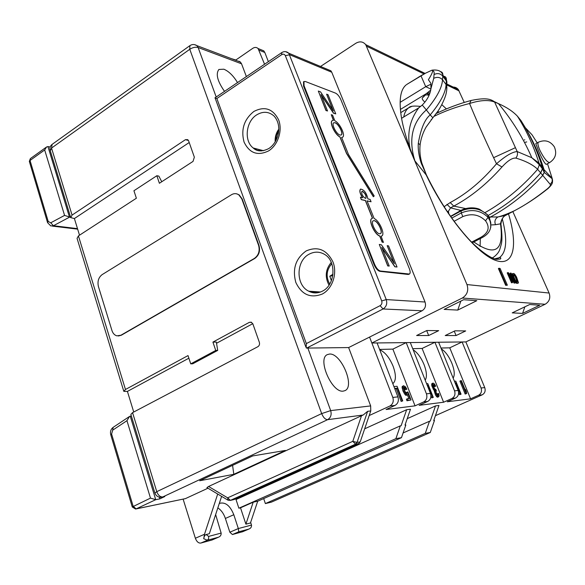 <?xml version="1.0" encoding="UTF-8"?>
<svg xmlns="http://www.w3.org/2000/svg" width="585" height="585" viewBox="0 0 585 585"><rect width="100%" height="100%" fill="white"/><g stroke="black" fill="none" stroke-linecap="round" stroke-linejoin="round"><path stroke-width="0.88" d="M264.559 64.248L258.095 48.533C256.53 47.151 254.767 47.078 252.815 48.299L235.558 60.211M215.646 514.559L221.145 533.089C221.262 535.085 220.384 536.452 218.505 537.198L207.375 540.24L200.86 543.055C198.527 543.311 196.699 541.71 195.368 538.251L183.12 499.137M369.193 415.555L389.851 406.034C392.93 404.176 393.917 401.303 392.806 397.427L369.574 337.07L371.855 343.007L462.311 298.021C467.247 294.891 468.797 290.409 466.969 284.566L365.72 44.635C363.022 41.513 359.738 41.052 355.855 43.261L320.514 66.463M217.7 494.032L204.501 534.266L195.368 538.251M221.145 533.089L208.633 536.401L208.648 538.726L207.375 540.24L203.719 538.697L204.501 534.266M203.719 538.697C204.121 536.343 204.925 534.953 206.117 534.551L209.35 533.703L221.62 496.372M219.273 503.531L219.719 503.29C225.459 501.908 230.161 505.718 233.81 514.727L238.322 528.555L251.506 525.074L250.636 522.449M236.94 499.107L236.698 498.361M238.863 508.204L236.018 499.524L400.294 425.865L395.884 438.662L238.863 508.204L240.515 507.809L245.897 524.167L253.188 502.201L257.722 501.148L250.46 522.975L245.897 524.167M435.423 415.679L482.194 394.838C484.899 393.266 485.747 390.853 484.738 387.599L465.857 341.918L545.103 304.273C549.388 301.67 550.719 297.919 549.096 293.034L512.84 211.58M229.839 532.218L238.322 528.555L238.775 531.794L232.42 534.529L229.839 532.218L225.379 518.442L233.81 514.727M232.42 534.529L242.629 531.728M403.08 432.966L429.485 421.237L425.266 433.383L265.371 503.583L263.689 498.574M265.371 503.583L271.36 502.149L430.282 432.483L434.472 420.447L433.726 420.564L438.977 405.464L435.518 405.917L430.238 421.12L429.485 421.237M200.86 543.055L211.975 540.006M217.832 507.89C221.21 510.098 223.726 513.615 225.379 518.442M251.506 525.074C251.63 526.99 250.797 528.299 249.005 529.008L242.365 531.838M364.674 428.812L406.648 409.712L410.494 409.207L405.01 425.119L405.829 424.988L401.464 437.66L257.692 501.228M240.515 507.809L253.188 502.201M401.464 437.66L395.884 438.662M400.294 425.865L401.127 425.734L406.648 409.712M392.806 397.427L397.924 396.879C399.036 400.725 398.056 403.57 394.999 405.412L386.078 409.515L415.036 405.851L392.879 349.121L379.585 349.42M397.924 396.879L377.084 342.949L406.195 342.613L426.443 393.829C427.518 397.478 426.582 400.184 423.635 401.939L415.036 405.851M426.443 393.829L430.45 393.405C431.525 397.025 430.597 399.709 427.664 401.449L419.116 405.339L443.591 402.239L422.114 348.455L412.71 348.667M430.45 393.405L410.29 342.561L434.926 342.276L454.545 390.831C455.591 394.283 454.691 396.849 451.861 398.517L443.591 402.239M454.545 390.831L458.15 390.444C459.188 393.873 458.304 396.418 455.488 398.078L447.262 401.778L470.559 398.831L449.763 347.826L440.966 348.031M458.15 390.444L438.618 342.232L462.091 341.962L481.067 387.994C482.077 391.27 481.228 393.698 478.508 395.284L470.559 398.831M407.24 418.655L435.518 405.917M268.369 61.666L264.815 52.467L263.769 50.836L261.049 49.732M460.819 380.674L466.091 393.617L466.625 393.559L466.369 391.57L465.47 389.361L465.726 391.35L461.353 380.623L459.89 381.098L465.155 394.041L466.091 393.617M455.093 382.904L455.891 382.831L460.527 394.261L461.068 394.195L455.766 381.12L454.421 381.237M432.666 384.659L434.143 388.74L435.233 390.151L436.659 394.86L438.545 396.784L439.13 395.804L438.553 393.434L438.18 395.299L436.973 394.524L435.927 391.899L436.322 390.641L435.862 389.478L434.575 388.696L433.507 386.385L433.536 384.579L434.436 384.798L435.379 386.21L435.313 385.318L433.865 383.351L432.885 383.131L432.666 384.659L431.701 385.105L431.905 385.99L434.26 390.59L435.686 395.306L436.958 396.996L438.691 396.769M427.299 385.449L428.044 385.383L432.834 397.442L433.273 397.391L427.789 383.584L426.604 383.687M407.299 392.03L407.065 393.332L406.048 393.113L404.308 390.093L404.133 387.248L405.156 387.475L406.319 389.266L406.853 389.215L405.456 386.817L403.54 385.72L403.116 387.029L404.995 392.586L407.123 394.926L407.986 394.517L408.074 393.544L409.99 398.458L407.394 398.751L408.001 400.294L411.036 399.95L407.928 391.972L406.297 392.498L406.297 393.259M394.663 388.433L397.244 388.199L402.188 400.966L402.736 400.9L397.076 386.29L393.939 386.568M441.317 348.894C445.346 351.475 448.856 356.236 451.839 363.183C454.523 370.166 454.954 375.131 453.141 378.085M465.155 394.041L466.625 393.559M458.596 392.242L459.583 394.685L461.068 394.195M434.926 342.276L422.114 348.455M413.149 349.771C417.441 352.587 421.076 357.545 424.066 364.645C426.743 371.775 427.123 376.952 425.207 380.177M438.202 393.478L437.229 393.917L437.441 395.094M433.266 385.127L434.406 386.656L435.73 386.173M432.885 383.131L431.92 383.584L431.701 385.105M430.933 395.562L431.854 397.888L433.273 397.391M406.195 342.613L392.879 349.121M379.723 349.779C384.967 352.046 389.434 357.545 393.12 366.268C396.25 375.065 396.147 380.864 392.82 383.658M403.884 387.789L405.31 389.734L406.853 389.215M403.54 385.72L402.202 386.539L402.107 387.497L403.211 391.533L405.544 395.131L407.665 394.868M407.445 394.97L408.856 398.59M407.394 398.751L406.385 399.219L406.984 400.762L411.036 399.95M394.809 388.806L396.228 388.674L401.164 401.434L402.736 400.9M462.091 341.962L449.763 347.826M406.487 393.369L407.299 392.988M406.984 400.762L408.001 400.294M406.114 395.394L407.123 394.926M405.544 395.131L406.553 394.663M404.74 394.253L405.749 393.785M403.986 393.054L404.995 392.586M403.211 391.533L404.22 391.065M402.729 390.297L403.738 389.829M402.319 388.747L403.321 388.279M402.107 387.497L403.116 387.029M402.202 386.539L403.211 386.063M405.31 389.734L406.319 389.266M404.659 388.528L405.661 388.06M404.147 387.943L405.156 387.475M403.921 387.555L404.674 387.204M401.164 401.434L402.188 400.966M396.228 388.674L397.244 388.199M431.905 385.99L432.871 385.544M431.686 384.506L432.651 384.053M431.745 383.899L432.71 383.453M434.406 386.656L435.379 386.21M434.107 386.085L435.072 385.639M433.734 385.515L434.699 385.069M433.47 385.237L434.436 384.798M433.346 384.82L433.968 384.535M437.77 395.27L438.421 394.97M437.434 394.809L438.406 394.363M437.573 397.23L438.545 396.784M436.958 396.996L437.931 396.55M436.439 396.44L437.412 396.001M435.686 395.306L436.659 394.86M435.145 394.144L436.117 393.698M434.918 393.559L435.884 393.12M434.523 392.389L435.496 391.943M434.319 391.497L435.291 391.051M434.26 390.59L435.233 390.151M433.668 390.049L434.64 389.603M433.178 389.186L434.143 388.74M432.637 388.03L433.609 387.584M432.176 386.868L433.149 386.422M431.854 397.888L432.834 397.442M427.394 385.683L428.044 385.383M465.002 389.573L465.47 389.361M459.583 394.685L460.527 394.261M455.196 383.153L455.891 382.831M425.266 433.383L430.282 432.483M451.591 87.275C454.333 86.69 456.578 87.443 458.318 89.542L464.256 102.434M457.741 310.087L476.826 300.683L463.598 299.725L444.117 309.392L457.741 310.087L460.856 301.085M465.857 341.918L371.855 343.007M512.226 312.865L529.71 304.507L539.728 305.231L522.559 313.399L512.226 312.865M456.066 335.556L445.207 335.549L454.991 330.817L465.697 330.927L456.066 335.556L454.26 331.176M416.608 335.519L426.787 330.532L438.691 330.649L428.681 335.527L416.608 335.519M522.559 313.399L524.884 306.811M407.723 83.86L425.602 73.154L431.993 70.163L432.644 70.712L432.542 71.655C432.044 73.498 430.662 76.196 428.403 79.736L430.86 83.297L430.948 88.664C430.121 94.551 427.218 100.013 422.246 105.051L426.341 109.907C412.14 122.528 408.323 139.523 414.889 160.875L410.151 148.846C406.816 133.892 409.654 120.254 418.663 107.918L401.566 118.302C403.182 127.391 406.041 137.57 410.151 148.846M406.136 84.92C400.22 89.739 398.699 100.869 401.566 118.302M498.932 268.266L498.405 268.537L505.674 285.326L507.363 285.195L500.102 268.442L498.932 268.266L506.208 285.063L507.363 285.195M512.76 273.524L512.84 275.491L515.122 280.727L516.862 282.921L518.017 283.257L518.485 282.716L516.511 276.961L514.756 274.189L513.74 273.458L512.241 273.78L512.665 276.72M514.098 279.988L516.343 283.177L518.017 283.257M510.588 273.027L514.332 281.626L508.482 272.734L507.721 272.632L512.043 282.548L512.548 282.613L508.87 274.175L514.632 282.855L515.385 282.943L511.085 273.093L510.069 273.283L512.46 278.767M507.721 272.632L507.202 272.888L511.517 282.811L512.548 282.613M510.2 277.217L514.113 283.111L515.385 282.943M513.367 274.913L515.056 276.31L517.213 281.97M428.681 335.527L426.684 330.583M424.944 102.141C422.838 100.371 421.953 99.004 422.297 98.017L426.238 93.71L400.381 109.439M431.13 119.83L431.803 119.018M446.757 89.563L446.552 85.169C447.064 87.428 446.874 90.397 445.989 94.068C445.924 95.019 443.24 103.121 438.121 110.931L432.856 117.782L430.209 114.909C424.82 119.172 420.849 128.663 418.282 143.369C417.909 149.241 418.86 155.764 421.127 162.93L426.626 175.42M431.028 84.174L425.726 86.682L400.118 102.353M422.246 105.051L418.663 107.918M430.948 88.664L433.712 78.361L434.063 74.544C434.399 72.277 433.924 71.004 432.644 70.712M422.348 74.895L418.341 77.293M434.063 74.544C437.434 72.898 440.344 73.432 442.808 76.145L442.882 75.209C442.925 73.059 442.114 71.867 440.439 71.633M429.119 95.15L426.889 93.286M430.684 90.134L426.238 93.71M426.341 109.907L426.37 109.965C436.71 97.732 442.092 87.662 442.531 79.765C440.044 77.161 437.105 76.693 433.712 78.361M442.933 76.313C445.302 76.138 446.457 77.33 446.413 79.896L446.092 84.467C445.777 92.328 440.483 102.477 430.209 114.909L426.37 109.965M505.674 285.326L506.208 285.063M517.469 281.999L516.394 281.67L515.078 279.732L513.425 275.769L513.63 274.621L514.705 274.965L516.014 276.895L517.666 280.837L517.469 281.999M516.84 283.433L517.367 283.177M516.343 283.177L516.862 282.921M515.831 282.716L516.35 282.46M515.129 281.838L515.656 281.582M514.603 280.983L515.122 280.727M514.061 279.923L514.581 279.667M512.694 276.785L513.213 276.529M512.321 275.754L512.84 275.491M512.124 274.943L512.643 274.679M512.087 274.153L512.606 273.89M517.257 281.699L517.776 281.443M517.147 281.092L517.666 280.837M516.862 280.273L517.381 280.018M515.502 277.151L516.014 276.895M515.056 276.31L515.575 276.054M514.617 275.667L515.136 275.411M514.193 275.221L514.705 274.965M513.769 274.965L514.288 274.709M514.113 283.111L514.632 282.855M511.517 282.811L512.043 282.548M454.099 221.291L462.845 216.589C471.605 213.167 479.166 214.571 485.528 220.801L485.535 220.808C490.113 227.251 488.592 232.735 480.98 237.247L471.612 242.146M520.994 120.598L517.425 116.203C512.913 111.391 506.588 107.194 498.435 103.618L494.698 102.097C488.643 99.647 480.27 100.115 469.572 103.501C475.89 118.982 483.897 137.044 493.608 157.694L496.497 163.778C482.23 180.75 466.793 193.679 450.194 202.571L444.11 206.717M547.501 163.727L552.138 178.293L544.116 169.752L539.026 163.127L531.831 157.745L517.206 151.559L494.493 101.79C490.193 98.806 485.294 97.563 471.079 100.474L469.572 103.501C456.885 106.667 445.075 110.938 434.136 116.298M524.335 139.932L524.811 139.8M462.845 216.589L461.265 212.955C471.737 208.735 480.673 210.198 488.065 217.342L490.654 221.949L490.808 227.207M490.881 223.404L489.199 217.137L487.89 215.346C480.504 208.187 471.59 206.717 461.141 210.922L461.265 212.955L451.774 218.073M450.706 216.567L461.141 210.922L461.375 210.161L450.552 216.348M460.87 210.432L450.538 207.865L448.395 211.295L448.9 213.956M537.198 142.879L532.028 134.799L525.345 127.72M535.758 143.676L538.726 151.354C542.28 159.376 544.796 163.72 546.258 164.392L549.644 162.564M473.835 241.949C495.298 256.91 504.182 250.87 500.497 223.828C501.396 219.485 503.056 216.691 505.484 215.448L514.595 210.651C524.825 205.35 535.706 198.11 547.246 188.926C549.82 186.739 550.843 185.262 550.317 184.487L552.203 181.46L552.138 178.293L552.584 180.297M550.317 184.487L537.527 169.16C532.708 164.619 525.484 160.926 515.868 158.089C512.321 157.745 507.692 160.707 501.981 166.981C486.932 183.931 470.866 196.977 453.784 206.103L465.492 208.516M505.623 215.375L514.595 210.651C507.561 213.883 501.988 215.989 497.901 216.962C495.064 218.848 494.266 221.437 495.502 224.706L500.497 223.828L500.899 224.347C501.44 219.55 502.998 216.574 505.572 215.412L497.901 216.962L490.53 216.991L489.521 217.693L490.53 216.991L489.038 216.852M547.246 188.926L547.501 188.948C546.829 189.803 551.538 185.277 551.816 184.07C552.584 183.054 552.737 181.306 552.277 178.82L544.269 172.458L544.116 169.752M515.868 158.089C517.396 156.093 517.849 153.913 517.206 151.559C512.343 151.873 505.433 155.946 496.497 163.778L501.981 166.981M480.088 246.439L480.329 238.556M526.734 141.914L525.257 142.294M539.275 165.145L538.003 162.184M490.267 99.64L498.435 103.618C512.255 120.225 523.385 138.265 531.831 157.745L539.399 164.685L539.151 163.244M150.484 498.113L155.734 499.685L136.144 508.877L135.537 509.038L132.261 506.961L150.484 498.113L126.952 420.681L112.686 430.165L111.603 434.063L133.146 506.288L136.144 508.877L185.394 498.632L135.947 508.957M185.394 498.632L207.953 488.212M361.501 415.745L363.168 415.021L367.629 411.328L357.033 442.428L352.792 441.346L355.541 444.154L230.417 500.365L228.106 500.233L227.645 497.835L352.792 441.346L361.501 415.745L208.574 486.479L227.645 497.835L230.417 500.365L234.015 499.568L230.256 500.431M234.015 499.568L358.729 443.591L360.221 441.872L370.766 410.941L370.663 405.917L348.638 347.563L422.041 310.781C425.2 308.763 426.202 305.838 425.046 302.014L331.761 72.233L330.876 70.785L327.337 69.308M246.373 76.569L241.554 63.809L240.384 62.039L238.965 61.213M154.835 492.841L130.864 414.414L132.561 412.637L257.897 346.686C259.36 345.698 259.835 344.236 259.338 342.291L252.917 324.017L251.243 322.189L249.371 322.335L212.918 342.093L215.741 350.452L190.739 363.863L188.026 355.585L125.475 389.486L123.823 391.358L127.413 391.409L133.731 412.023M123.684 390.919L77.059 238.358L78.434 235.894L136.378 198.227L133.928 190.747L156.846 175.727L159.391 183.273L193.028 161.409L194.352 157.182L188.633 140.883L187.756 139.661L185.423 139.691L72.057 215.097L70.727 217.627L74.397 218.549L79.509 235.199M216.859 98.521L306.335 343.6L380.111 305.655C381.771 304.566 382.297 303.001 381.705 300.946L285.348 55.692C284.537 54.12 283.337 53.769 281.751 54.632L216.859 98.521L214.951 97.856L281.707 52.628C284.171 51.122 286.518 51.312 288.763 53.213L285.692 51.67M306.335 343.6L306.189 347.885L306.657 348.082L348.638 347.563M224.523 91.37C217.43 81.198 215.551 73.9 218.885 69.476L223.85 69.198C228.779 71.268 233.335 75.728 237.525 82.565M343.249 391.116C331.951 393.178 317.041 358.766 327.322 354.62L329.501 354.057C340.931 352.813 355.27 386.341 345.011 390.619L343.249 391.116M132.561 412.637L156.765 491.656L321.67 413.595L189.767 49.286C192.736 47.422 195.529 46.829 198.132 47.509L241.554 63.809M370.663 405.917L330.679 410.604L321.67 413.595C323.329 417.536 325.311 419.562 327.629 419.672C330.774 417.734 331.79 414.707 330.679 410.604L307.849 348.06M206.936 487.605L208.574 486.479M126.952 420.681L129.519 416.454L130.243 416.169L155.734 499.685L159.851 498.859L164.802 496.533L162.352 497.111M285.385 450.443L233.81 474.318L199.697 480.746L252.735 455.927L285.385 450.443M233.81 474.318L232.581 465.36M44.679 149.965L30.025 160.465L48.204 221.444L50.719 222.812L64.569 215.404L44.679 149.965L46.544 146.996L47.941 146.572L50.178 147.032M232.172 58.939L233.722 59.524M194.542 44.628L196.94 45.645L198.132 47.509L216.201 97.008M240.384 62.039L196.94 45.645C194.534 44.16 192.187 44.153 189.906 45.63L189.767 49.286L51.531 148.071L50.317 150.842L70.507 216.911M189.211 142.528L74.397 218.549M252.778 323.673L216.545 343.256M188.882 358.195L127.413 391.409M363.168 415.021L327.629 419.672L162.762 496.943C160.151 497.074 158.155 495.312 156.765 491.656L154.915 493.104C156.115 496.043 158.286 497.44 161.423 497.294L164.802 496.533M156.846 175.727L158.849 176.122L161.752 181.738M212.918 342.093L216.348 342.064L217.7 350.415L192.743 363.79L190.739 363.863M215.741 350.452L217.7 350.415M159.332 497.17L159.851 498.859M64.569 215.404L70.544 217.327M47.473 222.315L29.44 161.774L30.413 158.572M130.243 416.169L131.369 416.059M332.989 274.233L329.794 276.23L331.402 280.69M329.794 276.23L332.814 275.557M303.542 81.82L303.556 86.105L374.071 264.654C375.782 268.5 377.727 270.731 379.884 271.33L408.206 274.46L409.39 274.08M335.519 93.117L305.377 81.512L303.951 81.556L304.068 85.768L374.634 264.354C376.345 268.201 378.29 270.431 380.447 271.03L409.456 274.043C410.436 273.253 410.392 271.418 409.31 268.552L340.858 99.669C339.358 96.364 337.582 94.185 335.519 93.117M332.207 120.649L332.207 120.649C329.099 122.258 334.927 134.616 339.929 136.992L346.51 153.438L373.347 196.736L374.195 195.968L348.448 154.425L341.64 137.446L342.635 137.182C345.779 135.523 339.856 123.091 334.839 120.781L332.587 115.15L331.256 114.682L333.516 120.327L332.309 120.583C329.201 122.192 335.029 134.55 340.031 136.934L346.62 153.38L373.457 196.677M341.669 137.504L342.517 137.256M331.256 114.682L333.384 120.32M360.448 189.167L360.557 189.101C359.322 190.761 360.046 193.635 362.729 197.745L360.44 197.218L361.384 199.58L365.479 200.501L372.572 218.234L371.789 218.527C368.119 220.179 374.546 234.446 379.694 236.04L382.137 242.139L383.409 242.344L381.076 236.201L381.793 235.967C385.398 234.307 379.314 220.516 374.137 218.541L367.051 200.86L371.065 201.767L370.13 199.434L367.899 198.922C366.539 192.896 364.089 189.628 360.557 189.101L360.448 189.167C359.227 190.783 359.921 193.628 362.546 197.701M381.098 236.245L381.683 236.033M367.087 200.955L371.065 201.767M360.44 197.218L361.281 199.646L365.369 200.567L372.448 218.249M318.32 91.048L325.969 110.536L327.541 110.989L320.946 94.477L333.604 113.124L335.753 113.885L328.061 94.733L326.62 94.185L333.333 110.916L320.536 91.889L318.32 91.048L326.072 110.47L327.541 110.989M321.15 94.997L333.501 113.19L335.753 113.885M326.62 94.185L333.019 110.448M381.99 247.916L394.875 266.804L397.032 266.994L388.55 245.89L387.182 245.678L394.4 263.659L381.398 244.779L379.285 244.45L387.84 265.882L389.237 266.051L381.778 247.382L394.985 266.745L397.032 266.994M387.182 245.678L394.078 263.199M379.285 244.45L387.731 265.941L389.237 266.051M341.274 134.959L341.179 135.018C343.644 133.716 338.561 123.742 334.942 122.777L333.699 122.791L335.044 122.711C338.664 123.676 343.746 133.665 341.274 134.959L339.98 135.047C336.39 134.17 331.22 124.078 333.699 122.791M380.491 233.627L380.404 233.671C383.241 232.325 377.837 221.115 374.151 220.706L373.223 220.794L374.261 220.64C377.954 221.057 383.358 232.296 380.491 233.627L379.511 233.773C375.841 233.459 370.356 222.103 373.23 220.786M365.844 198.308C366.407 195.763 365.259 193.452 362.407 191.383L362.517 191.317C365.398 193.438 366.532 195.748 365.925 198.264L365.325 198.337C362.444 196.231 361.303 193.92 361.903 191.39M371.789 218.527L371.899 218.461C368.228 220.121 374.656 234.388 379.804 235.982L382.246 242.08L383.519 242.285M118.331 335.995L121.314 335.234L254.68 258.519C259.009 255.382 260.427 250.994 258.95 245.356L242.153 198.9L239.097 194.812L236.537 193.796M98.426 286.57L111.947 330.525C112.905 333.406 114.55 335.176 116.883 335.848L120.898 335.234L254.307 258.475C258.628 255.338 260.054 250.95 258.57 245.312L241.773 198.827L238.717 194.739C236.377 193.284 233.949 193.277 231.448 194.732L102.119 274.636C98.514 277.444 97.285 281.422 98.426 286.57M208.633 536.401L206.117 534.551M218.139 537.344L211.675 540.138M238.775 531.794L248.669 529.14M389.851 406.034L394.999 405.412M423.635 401.939L427.664 401.449M451.861 398.517L455.488 398.078M478.508 395.284L482.194 394.838M481.067 387.994L484.738 387.599M259.14 50.178L264.815 52.467M366.627 46.237L424.023 73.959M447.284 85.198L459.13 90.916M462.311 298.021L545.103 304.273M466.969 284.566L549.096 293.034M428.461 92.072L429.69 93.673M441.814 104.678L446.428 108.912M508.489 213.869C518.186 245.642 513.988 267.148 495.429 260.332C477.038 253.824 445.916 216.238 426.143 174.893L414.889 160.875M437.851 111.333L438.911 112.232M502.31 218.914C507.634 239.601 506.632 252.523 499.297 257.685L494.603 258.863M430.882 89.059L425.726 86.682L420.966 75.743M422.297 98.017L424.805 95.633L425.295 94.47M421.683 164.56L421.887 163.193L421.127 162.93M420.03 145.548L420.11 144.707L418.282 143.369M442.808 76.145L442.531 79.765L446.552 85.169L446.889 81.739L442.808 76.145M446.75 86.595L446.889 81.739L446.406 79.896M403.73 117C404.586 112.561 406.275 109.475 408.791 107.75L411.613 106.477M492.117 257.912L493.396 257.327C497.082 254.585 499.29 251.704 500.014 248.669L501.235 244.493C502.259 240.859 502.149 234.146 500.899 224.347L501.265 226.614M485.528 220.801L488.065 217.342L487.883 215.339L488.073 217.357L485.535 220.808M472.241 242.782L482.003 237.685L480.98 237.247M482.003 237.685C490.128 233.444 492.585 227.265 489.382 219.141L489.199 217.137L487.247 214.439L479.612 209.328C478.033 208.509 470.318 206.022 461.375 210.161M448.395 211.295L447.32 211.624M450.194 202.571L453.784 206.103L450.538 207.865L446.947 204.348M495.502 224.706L491.086 224.94M523.736 125.088C532.211 138.711 538.968 153.533 544.006 169.548L544.152 172.268L542.544 169.072L542.317 166.871M540.05 150.623C544.057 158.476 547.282 162.44 549.71 162.528C555.567 158.572 557.11 153.336 554.324 146.82C550.244 140.948 544.92 139.42 538.354 142.243C537.418 143.179 537.981 145.972 540.05 150.623M490.53 216.991C509.652 206.629 526.997 192.845 542.573 175.624L544.269 172.458L542.463 175.412M547.472 188.97C536.95 197.386 526.017 204.596 514.683 210.607L514.734 210.578M540.679 172.626L542.419 168.868L540.803 172.787C525.089 190.534 507.524 204.765 488.117 215.492M485.214 212.523C504.541 201.562 522.017 187.141 537.652 169.277L539.399 164.685L542.419 168.868L542.193 166.703C536.928 149.957 529.813 134.521 520.855 120.4M515.465 147.654L493.608 157.694M436.366 113.431C447.635 107.991 459.203 103.669 471.079 100.474L471.583 100.342M517.425 116.203C526.493 130.506 533.696 146.148 539.026 163.127M309.136 254.183C314.576 251.323 319.885 251.492 325.077 254.687C336.514 261.524 335.285 285.049 322.51 291.103C317.772 293.487 313.187 293.516 308.748 291.198C295.601 285.122 295.908 260.83 309.136 254.183M306.196 250.921C317.83 245.963 326.759 249.649 332.997 261.992C337.53 273.568 332.477 288.705 322.372 293.999C310.562 298.606 301.714 294.752 295.82 282.431C292.215 268.968 295.674 258.46 306.196 250.921M268.625 150.886C257.663 156.173 249.473 153.226 244.062 142.053C240.779 129.614 244.033 119.428 253.831 111.479C264.639 105.9 272.902 108.686 278.621 119.852C282.767 130.426 278.014 145.102 268.625 150.886M78.434 235.894L125.475 389.486M190.03 45.542L52.116 144.378L51.531 148.071L72.057 215.097M261.29 150.945L257.02 150.162L253.217 147.99C243.784 140.948 245.868 121.387 256.735 114.843C262.987 111.128 268.727 111.494 273.955 115.94C282.826 125.541 278.482 142.447 268.69 148.612C262.124 151.837 256.969 151.625 253.217 147.99L263.528 150.703M317.436 292.792L308.748 291.198L320.529 292.003M306.657 348.082L383.058 308.975C386.378 306.803 387.438 303.666 386.239 299.571L288.763 53.213L330.876 70.785M380.111 305.655L383.058 308.975L422.041 310.781M381.705 300.946L386.239 299.571L425.046 302.014M285.348 55.692L289.67 54.741L331.761 72.233M281.751 54.632L281.758 52.591M367.629 411.328L370.766 410.941M358.729 443.591L355.541 444.154L357.033 442.428L360.221 441.872M235.528 59.919L231.353 58.624M50.061 150.052C49.608 147.742 50.288 145.848 52.116 144.378L52.255 144.276M185.423 139.691L188.436 140.451M249.371 322.335L251.645 322.379M50.719 222.812L53.44 225.73L69.498 217.189L47.941 146.572M47.575 222.658L50.778 225.912L53.44 225.73L77.491 228.633M48.204 221.444L47.568 222.644M112.686 430.165L113.139 427.364C110.836 429.178 110.031 431.628 110.74 434.706M111.603 434.063L110.792 434.882L132.232 506.844M275.857 140.692L276.508 135.471L278.723 130.711M329.728 284.069C325.721 276.807 326.401 270.029 331.768 263.725M408.206 274.46L408.747 274.175M379.884 271.33L380.447 271.03M374.071 264.654L374.634 264.354M303.556 86.105L304.068 85.768M242.153 198.9L241.773 198.827M258.95 245.356L258.57 245.312M254.68 258.519L254.307 258.475M121.314 335.234L120.898 335.234M218.505 537.198L211.843 540.079M249.005 529.008L242.512 531.787M258.095 48.533L263.769 50.836M365.72 44.635L425.076 73.425M447.408 84.255L458.318 89.542M496.168 259.272L499.297 257.685C500.935 257.656 501.265 258.124 500.285 259.096L496.372 259.316C492.607 259.067 481.338 252.552 468.651 239.038C452.973 221.737 438.882 200.362 426.392 174.922L421.887 163.193C420.081 156.999 419.496 150.842 420.11 144.707C420.929 138.608 422.911 132.744 426.07 127.113L432.9 117.746M406.655 84.525L422.597 74.741M446.413 79.896L442.882 75.209C441.733 71.136 438.106 69.454 431.993 70.163M427.525 92.825L429.185 94.989M429.083 95.253C426.567 94.675 425.141 94.807 424.805 95.633C423.737 95.962 424.417 95.194 426.831 93.322M492.19 257.941L492.811 257.627M400.718 112.649L408.791 107.75C409.939 106.112 413.895 105.673 420.652 106.433M535.728 143.691L538.354 142.243M215.053 97.9L305.816 346.876M52.321 226.102L77.651 229.144M46.544 146.996L30.347 158.623L29.323 161.409M129.519 416.454L113.139 427.364M206.922 487.597L227.704 499.999M275.162 141.914C274.87 137.219 276.076 132.985 278.782 129.197M329.019 285.166C324.719 277.027 325.465 269.444 331.249 262.409M303.447 81.885L303.951 81.556M239.097 194.812L238.717 194.739"/></g></svg>
